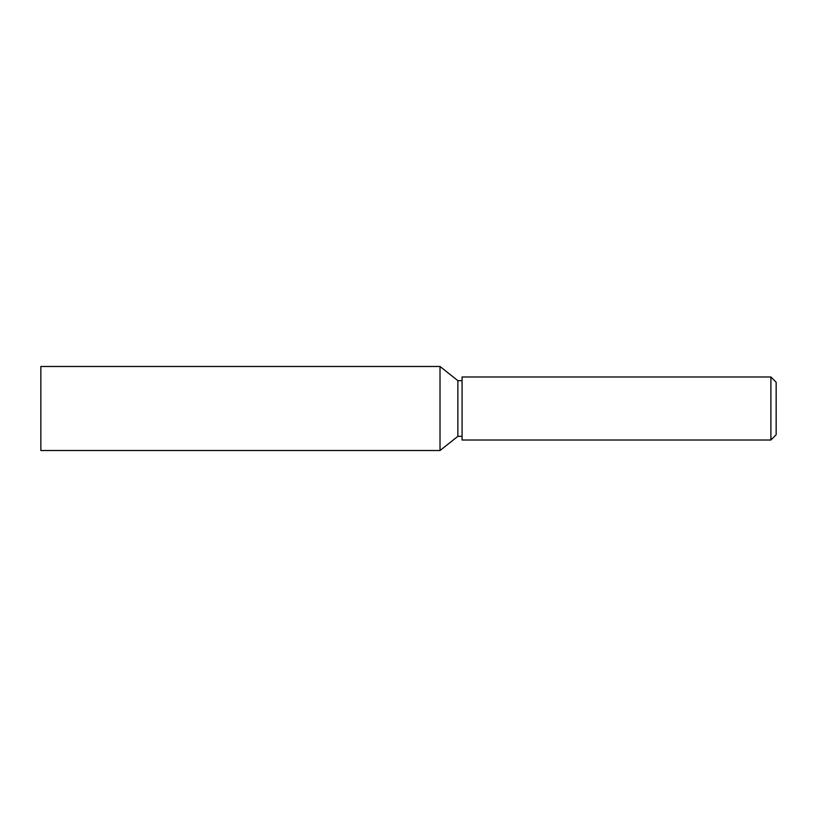 <?xml version="1.0" encoding="UTF-8"?>
<svg xmlns="http://www.w3.org/2000/svg" width="817" height="817" viewBox="0 0 817 817"><rect width="100%" height="100%" fill="white"/><g stroke="black" fill="none" stroke-linecap="round" stroke-linejoin="round"><path stroke-width="1.23" d="M770.901 376.984L776.15 382.244L776.15 434.756L770.901 440.016L770.901 376.984L462.075 376.984L462.075 440.016L770.901 440.016M462.075 436.339L457.867 436.339L457.867 380.661L440.016 366.486L40.85 366.486L40.85 450.514L440.016 450.514L440.016 366.486M457.867 436.339L440.016 450.514M462.075 380.661L457.867 380.661"/></g></svg>
